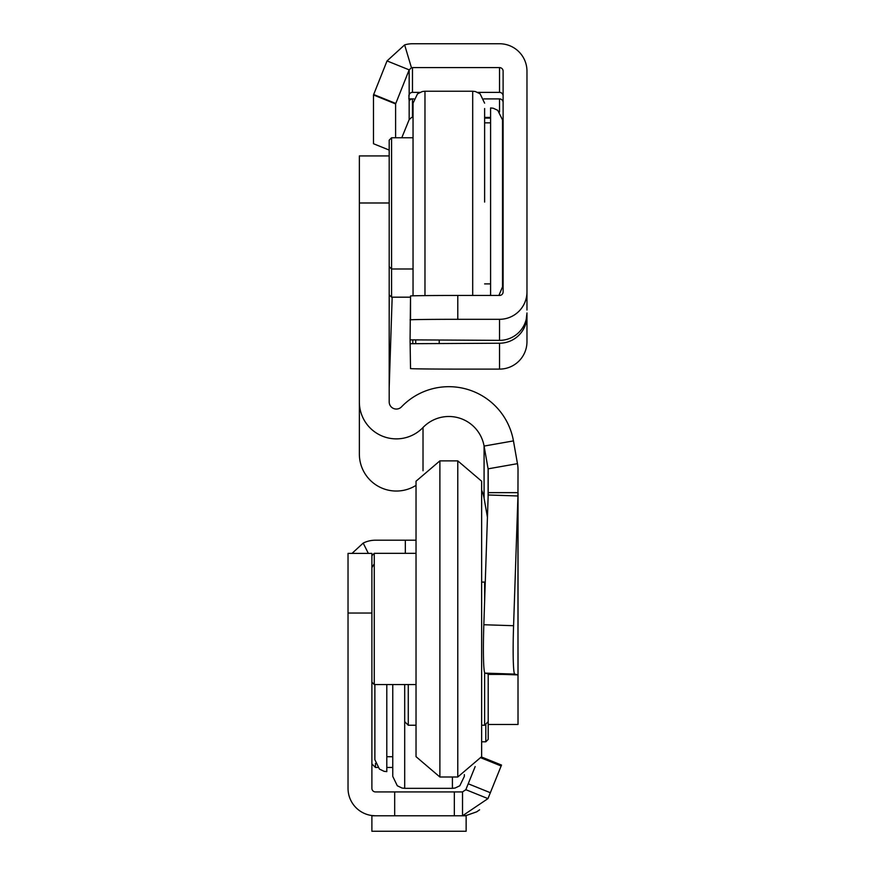 <?xml version="1.0" encoding="UTF-8"?>
<svg xmlns="http://www.w3.org/2000/svg" width="875" height="875" viewBox="0 0 875 875"><rect width="100%" height="100%" fill="white"/><g stroke="black" fill="none" stroke-linecap="round" stroke-linejoin="round"><path stroke-width="1.31" d="M475.169 766.577L465.839 789.677L462.525 791.919L375.462 791.919A3.577 3.577 0 0 1 371.886 788.342L371.886 553.394L348.031 553.394L348.031 788.342A27.442 27.442 0 0 0 375.462 815.773L371.886 815.544M481.491 756.984L501.517 765.067L487.966 798.612L462.525 815.773A27.442 27.442 0 0 0 466.134 815.533L476.689 811.836L479.598 809.812M462.525 791.919L462.525 815.773L375.462 815.773M487.966 798.612L465.839 789.677A3.577 3.577 0 0 1 465.664 790.059M454.333 791.919L454.333 815.773L454.333 791.919M352.012 553.394L363.191 543.091A27.442 27.442 0 0 1 375.462 540.203L416.03 540.203M371.886 567.634L373.866 564.43M466.134 815.533L462.525 815.773M371.886 815.773L371.886 831.25L466.134 831.25L466.134 815.773L371.886 815.773M457.778 460.873L457.778 777L481.644 756.656L481.644 481.217L457.778 460.873L439.884 460.873L439.884 777L457.778 777M416.03 756.656L416.03 481.217L416.03 756.656L439.884 777M371.886 555.712L374.27 553.328L374.27 684.545L416.03 684.545M375.462 763.427L375.462 767.462L377.738 767.462M392.164 297.183L389.189 387.767M485.002 673.116A47.72 2.8 -88.1 0 1 483.831 624.739L513.581 625.713A47.72 2.8 91.9 0 0 514.752 674.1L485.002 673.116L488.184 673.925L517.945 674.898L514.752 674.1M481.644 490.153A35.788 35.788 180 0 1 484.083 498.236L484.083 446.075L513.45 440.902L517.464 463.663A36.98 36.98 180 0 1 518.022 470.083L517.945 495.972L488.184 494.988L483.831 624.739M502.502 674.395L488.195 674.395L488.195 724.478L518.022 724.478L517.945 495.972L513.581 625.713M423.019 470.739L423.019 427.503A35.788 35.788 -0 0 1 484.083 446.075L488.097 468.836A7.153 7.153 180 0 1 488.195 470.083L488.195 492.647L518.022 492.647L518.022 625.68M484.083 498.236L487.441 517.278M389.189 202.989L359.363 202.989L359.363 155.925L389.189 155.925L389.189 401.898A7.153 7.153 180 0 0 401.505 406.853A65.614 65.603 -0 0 1 513.45 440.902M359.363 155.925L389.189 155.925L389.189 140.142L391.573 137.758L391.573 297.183L410.069 297.183M359.363 202.989L359.363 454.059A36.98 36.98 -0 0 0 416.03 485.363M423.019 427.503A36.98 36.98 180 0 1 359.363 401.898M488.195 492.647L488.184 494.988M484.619 108.533L484.619 202.081M424.977 295.608L424.977 91.23L422.275 91.547L417.517 93.855L413.044 103.162L413.044 295.827M490.591 295.455L490.591 107.931L493.281 108.248L497.755 110.327L502.512 119.864L502.512 286.88L502.512 202.519M392.766 684.545L392.766 776.398L392.766 684.545M484.619 672.536L484.619 725.233L488.195 721.656L488.195 739.419L485.811 741.803L485.811 724.041M464.341 774.605L464.341 776.398L464.341 774.605M386.805 684.545L386.805 771.63L384.103 771.323L379.411 769.07L374.872 759.697L374.872 684.545L374.872 738.828M484.619 601.048L484.619 582.083L481.644 582.083M452.408 777L452.408 788.331L404.698 788.331L404.698 684.545M408.275 684.545L408.275 725.233L416.03 725.233M518.022 653.144L518.022 674.395M526.969 310.023L526.969 71.181A27.442 27.431 -0 0 0 499.538 43.75L412.475 43.75A27.442 27.431 -0 0 0 404.633 44.898L387.034 60.922L373.483 94.981L395.609 103.917L409.161 69.858L387.034 60.922M410.069 339.861L410.528 368.616A47.72 0.569 0 0 0 457.789 369.108L499.538 369.108A27.442 27.431 -0 0 0 526.969 341.677L526.969 312.944L526.236 319.244A27.442 27.431 180 0 1 499.538 340.364L410.069 339.861L410.528 295.936A47.72 0.569 0 0 1 457.789 295.455L499.538 295.455A3.577 3.577 -0 0 0 503.114 291.867L503.114 71.181A3.577 3.577 -0 0 0 499.538 67.605L412.475 67.605L412.475 92.378A3.577 3.577 -0 0 0 409.161 94.609L408.866 98.897L413.831 98.897M483.831 98.897L499.538 98.897A3.577 3.577 180 0 1 503.114 102.484M408.866 98.897L412.475 98.897L412.475 117.414A3.577 3.577 -0 0 0 411.458 117.556L409.161 119.634L401.789 137.758M490.591 117.414L484.619 117.414M413.044 117.414L412.475 117.414M395.609 137.758L395.609 103.917M408.866 95.331L409.161 101.139A3.577 3.577 180 0 1 412.475 98.897M412.475 67.605A3.577 3.577 -0 0 0 411.458 67.758L409.161 69.858L409.161 94.609M499.538 67.605L499.538 92.378A3.577 3.577 -0 0 1 503.114 95.955M503.114 120.991A3.577 3.577 -0 0 0 502.48 118.956M373.483 94.981L373.483 143.73L389.189 150.073M411.458 67.758L404.633 44.898M410.069 319.834L410.528 319.802A47.72 0.569 0 0 1 457.789 319.309L499.538 319.309A27.442 27.431 -0 0 0 526.969 291.867M410.069 343.711L499.538 343.219A27.442 27.431 -0 0 0 526.236 322.088L526.827 315.766M525.459 321.902L526.236 322.088M499.538 295.455L499.538 294.766M468.223 783.781L490.339 792.717L468.234 783.77M481.075 757.881L501.145 765.997M394.68 791.919L394.68 815.773M405.333 553.328L405.333 540.203M371.886 613.036L348.031 613.036M368.342 553.394L363.191 543.091M389.2 385.416L389.2 294.82L391.573 297.183M488.097 497.744L488.097 468.836L517.464 463.663M424.977 91.23L472.697 91.23L472.697 295.455M499.538 98.897L499.538 111.978M409.161 101.139L409.161 119.634M373.658 94.511L395.784 103.447M412.475 92.378L419.88 92.378L412.475 92.378M477.783 92.378L499.538 92.378L477.783 92.378M410.528 319.802L410.528 295.936M457.789 319.309L457.789 295.455M499.538 340.364L499.538 319.309M412.792 343.645L412.792 339.938M415.723 343.448L415.723 340.134M439.217 343.219L439.217 340.364M499.538 369.108L499.538 343.219M466.134 831.25L371.886 831.25M416.03 481.217L439.884 460.873M374.27 553.328L416.03 553.328M371.886 682.161L374.27 684.545M386.805 767.462L392.766 767.462M371.886 763.886L375.462 767.462M488.195 724.478L518.022 724.478M472.697 91.23L475.387 91.547L480.08 93.8L484.619 103.162M391.573 137.758L413.044 137.758M389.189 266.602L391.573 268.986L413.044 268.986M490.591 122.85L484.619 122.85M490.591 283.894L484.619 283.894M498.881 295.455L502.512 286.88M485.811 741.803L481.644 741.803M452.408 788.331L455.109 788.025L459.802 785.772L464.341 776.398M404.698 788.331L401.997 788.025L397.305 785.772L392.766 776.398M386.805 756.722L392.766 756.722M485.242 582.695L484.619 582.083M488.272 684.075L488.195 684.677M484.619 725.233L481.644 725.233M404.698 721.656L408.275 725.233M503.114 121.68L502.512 121.089M490.591 118.103L484.619 118.103"/></g></svg>
